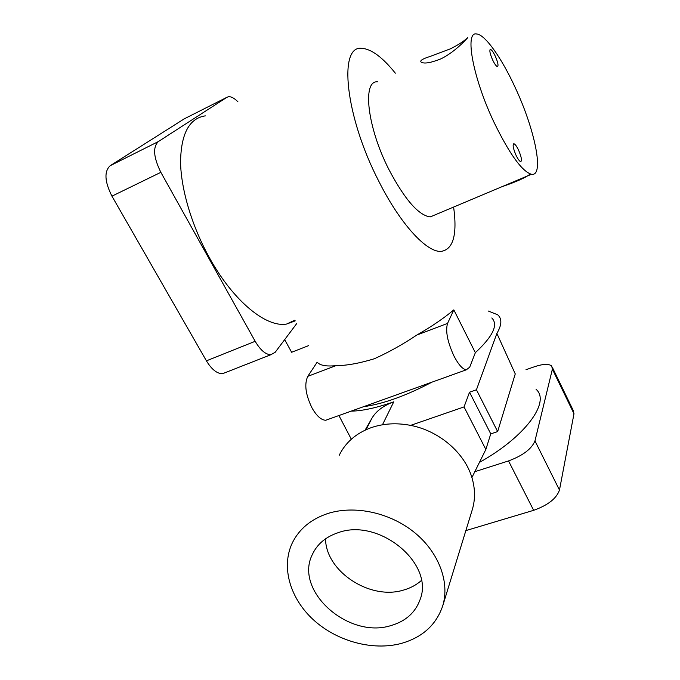 <?xml version="1.0" encoding="UTF-8"?>
<svg xmlns="http://www.w3.org/2000/svg" width="680" height="680" viewBox="0 0 680 680"><rect width="100%" height="100%" fill="white"/><g stroke="black" fill="none" stroke-linecap="round" stroke-linejoin="round"><path stroke-width="1.02" d="M484.415 194.089L501.976 186.694C516.358 181.806 525.793 177.573 530.289 173.978M441.15 58.743C456.773 51.111 469.591 35.521 467.662 37.697L465.808 39.236C462.944 41.837 457.938 44.982 450.789 48.68L429.981 56.491C422.543 58.837 419.611 60.716 421.183 62.127C424.133 64.013 430.788 62.891 441.15 58.743M495.312 56.219C493.34 52.088 491.725 49.827 490.492 49.427C489.226 50.133 489.923 53.601 492.583 59.831C494.564 63.954 496.171 66.207 497.386 66.589C498.652 65.875 497.956 62.416 495.312 56.219M518.568 150.135C516.698 146.268 515.151 144.135 513.91 143.744C512.423 144.551 513.128 148.401 516.043 155.278C517.913 159.129 519.452 161.245 520.676 161.636C522.163 160.811 521.466 156.978 518.568 150.135M435.769 214.582L430.21 216.92C418.565 215.347 404.821 199.597 388.969 169.651C367.319 127.474 362.041 80.572 377.434 81.796M515.338 87.847C535.049 129.863 544.62 176.978 531.462 174.275C522.104 171.505 509.685 154.317 494.215 122.723C472.94 78.259 464.304 30.957 476.68 34C485.206 34.535 501.916 58.489 515.338 87.847M328.67 419.212L325.72 420.265C321.224 420.061 316.693 416.024 312.128 408.153C305.583 394.757 304.139 384.149 307.793 376.329L317.161 362.185L318.376 363.307C321.64 365.721 327.513 366.503 335.979 365.653C346.596 365.627 359.363 363.332 374.298 358.768C388.475 352.41 402.662 344.497 416.865 335.019L447.55 323.408L453.823 309.868C443.742 318.317 431.426 326.697 416.865 335.019M491.81 317.968C498.474 324.7 492.991 336.269 475.346 352.682L469.71 367.183L466.276 369.835C462.604 369.231 458.541 364.709 454.087 356.269C447.491 342.006 445.315 331.05 447.55 323.408M365.763 405.9L428.493 383.392M432.004 382.135C406.011 395.786 383.188 403.971 363.545 406.691M475.346 352.682L453.823 309.868M308.72 345.593L291.626 352.265L284.673 339.626M395.335 73.177C382.466 57.197 371.297 48.926 361.828 48.365C338.096 44.922 345.142 116.229 378.794 181.245C400.358 224.255 426.819 252.586 441.125 251.387C453.245 249.5 457.419 234.719 453.619 207.06M295.248 320.866L286.62 324.046C266.483 327.853 233.554 301.461 209.601 258.069C192.075 226.635 180.956 189.516 180.548 161.882C181.042 133.612 189.295 118.269 205.309 115.864M225.989 372.351L222.573 373.694C217.065 373.762 211.675 369.478 206.414 360.842L111.945 196.163C104.635 181.645 104.031 171.496 110.151 165.725L184.339 118.796M110.151 165.725L158.338 141.584L226.874 97.325L183.566 119.187M206.414 360.842L255.178 341.3L160.854 172.329L111.945 196.163M296.718 323.561L275.188 352.282L270.87 354.714L222.573 373.694M158.338 141.584C152.668 147.194 153.51 157.445 160.854 172.329M255.178 341.3C260.406 350.157 265.642 354.628 270.87 354.714M237.915 101.796C234.209 98.047 230.987 96.373 228.268 96.772L226.874 97.325M338.291 532.635C325.856 536.75 317.195 544.06 312.315 554.565C294.006 590.707 348.16 639.166 390.796 625.625C405.501 621.384 415.242 612.765 420.01 599.777C434.817 563.737 379.091 517.565 338.291 532.635M325.541 538.815C325.72 571.514 370.277 600.661 403.716 590.019C410.55 588.064 416.44 584.894 421.379 580.508M400.911 643.535C422.093 637.593 435.982 625.175 442.587 606.279C450.117 582.462 438.983 552.33 414.324 532.372C389.683 512.397 354.254 504.934 327.548 513.596C310.786 519.29 298.996 529.15 292.188 543.184C280.942 567.188 290.079 598.46 313.429 619.82C336.787 641.189 372.317 651.015 400.911 643.535M442.756 605.744L472.192 509.983C475.371 499.621 475.277 488.818 471.912 477.564C464.576 452.667 439 430.788 410.592 425.382C396.601 422.688 383.46 423.445 371.186 427.661C356.175 433.168 345.5 442.408 339.167 455.379M382.457 424.787L393.762 401.82C376.584 407.855 362.372 410.966 351.126 411.145M393.762 401.82C383.274 405.697 375.972 411.213 371.85 418.378L365.1 430.142M471.912 477.564L485.851 449.446L464.04 406.921L410.592 425.382M485.851 449.446L490.756 433.874L469.531 392.207L476.442 389.784L496.876 333.421C501.874 324.938 502.137 318.725 497.692 314.789L488.393 311.049M490.756 433.874L497.649 431.587L476.442 389.784M497.649 431.587L515.253 373.915L496.876 333.421M536.069 389.308C550.681 401.684 525.708 436.704 479.434 462.4M552.483 367.625L573.172 410.312L573.988 413.738L552.381 369.172L534.965 440.912L559.47 490.05C556.529 498.483 547.918 505.24 533.647 510.323L465.851 530.612M552.381 369.172L551.71 366.027C548.828 363.638 543.073 363.876 534.463 366.741L525.98 369.716M533.647 510.323L508.529 460.921L474.81 471.708M508.529 460.921C522.894 455.575 531.709 448.902 534.965 440.912M464.04 406.921L469.531 392.207M573.988 413.738L559.47 490.05M307.793 376.329L335.979 365.653M366.019 429.717L371.85 418.378M490.042 49.64L490.492 49.427M513.366 143.981L513.91 143.744M430.21 216.92L531.462 174.275M325.72 420.265L385.755 398.726M402.526 392.708L466.276 369.835M294.865 320.17L286.62 324.046M313.718 551.769L312.315 554.565M338.921 415.531L351.322 439.212"/></g></svg>

